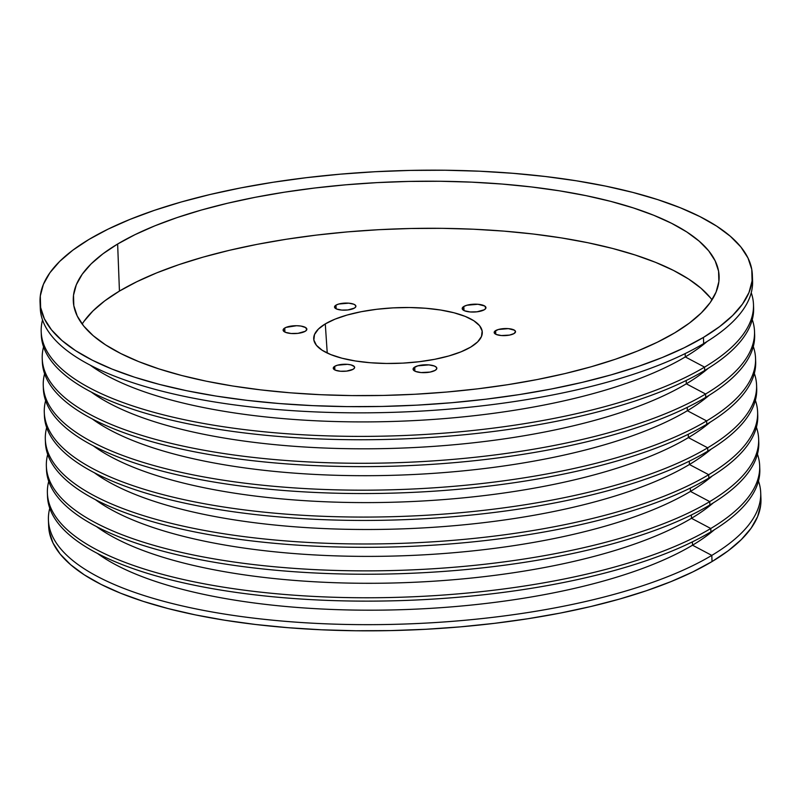 <?xml version="1.0" encoding="UTF-8"?>
<svg xmlns="http://www.w3.org/2000/svg" width="801" height="801" viewBox="0 0 801 801"><rect width="100%" height="100%" fill="white"/><g stroke="black" fill="none" stroke-linecap="round" stroke-linejoin="round"><path stroke-width="1.2" d="M284.745 328.03A11.885 3.915 177.8 0 1 298.022 325.767A11.885 3.915 177.8 0 1 306.853 329.201A11.885 3.915 177.8 0 1 305.221 331.294L297.982 333.346L291.093 333.496L285.516 332.345L283.133 330.292L283.764 328.76L286.107 327.359L296.61 325.717L300.986 326.067L305.662 327.579L306.743 329.792L305.221 331.294A11.885 3.915 177.8 0 1 291.944 333.556A11.885 3.915 177.8 0 1 283.113 330.112A11.885 3.915 177.8 0 1 284.745 328.03L284.896 332.075L284.745 328.03M463.829 306.483A11.885 3.915 177.8 0 1 477.116 304.22A11.885 3.915 177.8 0 1 485.947 307.654A11.885 3.915 177.8 0 1 484.315 309.747L477.066 311.799L470.177 311.949L464.6 310.798L462.217 308.745L463.829 306.483L466.913 305.231L477.967 304.27L484.755 306.032L485.837 308.245L484.315 309.747A11.885 3.915 177.8 0 1 471.028 312.01A11.885 3.915 177.8 0 1 462.197 308.565A11.885 3.915 177.8 0 1 463.829 306.483L463.989 310.528L463.829 306.483M414.718 367.088A11.885 3.915 177.8 0 1 427.994 364.825A11.885 3.915 177.8 0 1 436.825 368.27A11.885 3.915 177.8 0 1 435.193 370.352L430.137 372.075L421.066 372.565L415.489 371.414L413.106 369.361L413.737 367.819L417.792 365.847L428.845 364.886L434.422 366.037L436.445 367.339L436.715 368.86L435.193 370.352A11.885 3.915 177.8 0 1 421.917 372.615A11.885 3.915 177.8 0 1 413.086 369.181A11.885 3.915 177.8 0 1 414.718 367.088L414.868 371.133L414.718 367.088M335.989 305.151A10.693 3.524 177.8 0 1 347.944 303.118A10.693 3.524 177.8 0 1 355.894 306.212A10.693 3.524 177.8 0 1 354.422 308.095L347.904 309.947L341.707 310.077L336.69 309.046L334.538 307.194L335.989 305.151L338.763 304.03L348.715 303.168L353.732 304.2L355.544 305.381L355.794 306.743L354.422 308.095A10.693 3.524 177.8 0 1 342.478 310.127A10.693 3.524 177.8 0 1 334.528 307.033A10.693 3.524 177.8 0 1 335.989 305.151L336.13 308.796L335.989 305.151M495.639 330.613A10.693 3.524 177.8 0 1 507.584 328.58A10.693 3.524 177.8 0 1 515.534 331.674A10.693 3.524 177.8 0 1 514.072 333.546L509.516 335.098L501.346 335.539L496.33 334.498L494.187 332.655L494.758 331.274L498.402 329.491L508.355 328.63L514.472 330.212L515.524 331.514L514.072 333.546A10.693 3.524 177.8 0 1 502.117 335.589A10.693 3.524 177.8 0 1 494.167 332.495A10.693 3.524 177.8 0 1 495.639 330.613L495.779 334.257L495.639 330.613M334.728 366.317A10.693 3.524 177.8 0 1 346.683 364.285A10.693 3.524 177.8 0 1 354.633 367.379A10.693 3.524 177.8 0 1 353.161 369.261L346.643 371.113L340.445 371.243L335.429 370.212L333.276 368.36L334.728 366.317L337.501 365.196L347.454 364.335L351.048 364.906L354.292 366.548L354.533 367.909L353.161 369.261A10.693 3.524 177.8 0 1 341.216 371.294A10.693 3.524 177.8 0 1 333.266 368.2A10.693 3.524 177.8 0 1 334.728 366.317L334.868 369.962L334.728 366.317M325.286 323.904A84.345 27.825 177.8 0 1 420.024 307.874A84.345 27.825 177.8 0 1 482.292 332.565A84.345 27.825 177.8 0 1 470.718 347.093L460.996 351.839L448.86 355.954L434.773 359.289L419.263 361.712L402.943 363.123L386.432 363.474L370.362 362.743L355.364 360.971L341.997 358.217L330.783 354.593L322.152 350.237L316.435 345.311L313.852 340.014L314.503 334.538L318.367 329.101L325.286 323.904L335.008 319.158L347.143 315.033L361.241 311.709L376.74 309.286L393.061 307.874L409.571 307.524L425.641 308.255L440.65 310.027L454.017 312.78L465.231 316.405L473.852 320.76L479.569 325.687L482.152 330.983L481.501 336.46L477.636 341.897L470.718 347.093A84.345 27.825 177.8 0 1 376.87 363.173A84.345 27.825 177.8 0 1 313.732 339.043A84.345 27.825 177.8 0 1 325.286 323.904L327.239 353.041L325.286 323.904M117.637 244.015A323.143 106.583 177.8 0 1 478.858 182.498A323.143 106.583 177.8 0 1 719.098 276.025A323.143 106.583 177.8 0 1 674.752 332.846L689.421 323.063L701.275 312.951L710.187 302.608L716.064 292.115L718.877 281.602L718.567 271.139L715.163 260.856L708.685 250.833L699.193 241.171L686.787 231.96L671.578 223.299L653.726 215.269L633.391 207.94L610.762 201.381L586.082 195.664L559.559 190.838L531.474 186.953L502.077 184.05L471.669 182.147L440.53 181.266L408.961 181.426L377.271 182.608L345.762 184.811L314.743 188.015L284.505 192.18L255.339 197.276L227.534 203.254L201.361 210.042L177.051 217.592L154.863 225.822L134.989 234.663L117.637 244.015L102.969 253.787L91.114 263.899L82.203 274.252L76.325 284.735L73.512 295.259L73.822 305.712L77.226 316.005L83.704 326.027L93.196 335.689L105.602 344.891L120.811 353.551L138.663 361.591L158.999 368.921L181.627 375.479L206.308 381.196L232.831 386.022L260.916 389.897L290.312 392.81L320.72 394.713L351.859 395.584L383.429 395.434L415.118 394.252L446.628 392.039L477.646 388.845L507.884 384.67L537.05 379.574L564.855 373.606L591.028 366.808L615.338 359.259L637.526 351.028L657.401 342.197L674.752 332.846A323.143 106.583 177.8 0 1 313.531 394.352A323.143 106.583 177.8 0 1 73.291 300.836A323.143 106.583 177.8 0 1 117.637 244.015L119.439 291.083L117.637 244.015M712.019 299.864A323.143 106.583 -2.2 0 0 445.446 228.385A323.143 106.583 -2.2 0 0 119.439 291.083L104.771 300.856L92.926 310.968L84.015 321.321M760.71 492.725L760.95 498.893A356.405 117.557 -2.2 0 1 712.039 561.561L692.895 571.874L670.988 581.616L646.507 590.697L619.704 599.028L590.828 606.517L560.159 613.105L527.989 618.722L494.648 623.318L460.425 626.853L425.681 629.286L390.728 630.587L355.914 630.757L321.561 629.796L288.02 627.694L255.599 624.49L224.62 620.204L195.374 614.888L168.14 608.58L143.199 601.351L120.761 593.271L101.066 584.4L84.295 574.848L70.618 564.695L60.145 554.042L53.006 542.988L49.241 531.634L48.661 523.163A356.405 117.557 -2.2 0 0 48.661 526.257A356.405 117.557 -2.2 0 0 313.632 629.406A356.405 117.557 -2.2 0 0 712.039 561.561L711.799 555.393A356.405 117.557 177.8 0 1 313.391 623.238A356.405 117.557 177.8 0 1 48.42 520.089A356.405 117.557 177.8 0 1 49.762 508.255A356.405 117.557 -2.2 0 0 296.24 622.177A356.405 117.557 -2.2 0 0 711.799 555.393L692.525 545.201L692.394 541.866L692.525 545.201A334.357 110.278 177.8 0 1 383.689 610.092A334.357 110.278 177.8 0 1 97.452 553.431A334.357 110.278 -2.2 0 0 383.689 610.092A334.357 110.278 -2.2 0 0 692.525 545.201L711.799 555.393A356.405 117.557 -2.2 0 0 758.467 481.031A356.405 117.557 177.8 0 1 760.71 492.725A356.405 117.557 177.8 0 1 711.799 555.393L712.039 561.561L728.219 550.778L741.285 539.624L751.118 528.209L757.606 516.645L760.7 505.041L760.94 498.753M759.708 467.514A356.405 117.557 177.8 0 1 710.898 531.864A356.405 117.557 177.8 0 1 310.027 599.569A356.405 117.557 177.8 0 1 47.489 494.868A356.405 117.557 -2.2 0 0 47.519 496.55A356.405 117.557 -2.2 0 0 312.49 599.709A356.405 117.557 -2.2 0 0 710.898 531.864L710.767 528.5L691.483 518.307L691.363 514.973L691.483 518.307A334.357 110.278 177.8 0 1 382.658 583.198A334.357 110.278 177.8 0 1 96.42 526.537A334.357 110.278 -2.2 0 0 382.658 583.198A334.357 110.278 -2.2 0 0 691.483 518.307L710.767 528.5A356.405 117.557 177.8 0 1 312.36 596.345A356.405 117.557 177.8 0 1 47.389 493.196A356.405 117.557 177.8 0 1 48.731 481.361A356.405 117.557 -2.2 0 0 295.209 595.273A356.405 117.557 -2.2 0 0 710.767 528.5L710.898 531.864A356.405 117.557 -2.2 0 0 759.809 469.196L759.678 465.832A356.405 117.557 177.8 0 1 710.767 528.5A356.405 117.557 -2.2 0 0 757.436 454.127A356.405 117.557 177.8 0 1 759.678 465.832M758.677 440.61A356.405 117.557 177.8 0 1 709.866 504.97A356.405 117.557 177.8 0 1 308.996 572.675A356.405 117.557 177.8 0 1 46.458 467.974A356.405 117.557 -2.2 0 0 46.488 469.656A356.405 117.557 -2.2 0 0 311.459 572.805A356.405 117.557 -2.2 0 0 709.866 504.97L709.736 501.606L690.452 491.413L690.322 488.069L690.452 491.413A334.357 110.278 177.8 0 1 381.626 556.294A334.357 110.278 177.8 0 1 95.389 499.644A334.357 110.278 -2.2 0 0 381.626 556.294A334.357 110.278 -2.2 0 0 690.452 491.413L709.736 501.606A356.405 117.557 177.8 0 1 311.329 569.441A356.405 117.557 177.8 0 1 46.358 466.292A356.405 117.557 177.8 0 1 47.7 454.457A356.405 117.557 -2.2 0 0 294.177 568.38A356.405 117.557 -2.2 0 0 709.736 501.606L709.866 504.97A356.405 117.557 -2.2 0 0 758.777 442.292L758.647 438.928A356.405 117.557 177.8 0 1 709.736 501.606A356.405 117.557 -2.2 0 0 756.404 427.233A356.405 117.557 177.8 0 1 758.647 438.928M757.646 413.716A356.405 117.557 177.8 0 1 708.835 478.067A356.405 117.557 177.8 0 1 307.964 545.771A356.405 117.557 177.8 0 1 45.427 441.081A356.405 117.557 -2.2 0 0 45.457 442.763A356.405 117.557 -2.2 0 0 310.418 545.912A356.405 117.557 -2.2 0 0 708.835 478.067L708.705 474.703L689.421 464.51L689.291 461.176L689.421 464.51A334.357 110.278 177.8 0 1 380.595 529.401A334.357 110.278 177.8 0 1 94.348 472.74A334.357 110.278 -2.2 0 0 380.595 529.401A334.357 110.278 -2.2 0 0 689.421 464.51L708.705 474.703A356.405 117.557 177.8 0 1 310.287 542.547A356.405 117.557 177.8 0 1 45.327 439.399A356.405 117.557 177.8 0 1 46.668 427.564A356.405 117.557 -2.2 0 0 293.136 541.486A356.405 117.557 -2.2 0 0 708.705 474.703L708.835 478.067A356.405 117.557 -2.2 0 0 757.746 415.399L757.616 412.034A356.405 117.557 177.8 0 1 708.705 474.703A356.405 117.557 -2.2 0 0 755.373 400.34A356.405 117.557 177.8 0 1 757.616 412.034M756.605 386.823A356.405 117.557 177.8 0 1 707.804 451.173A356.405 117.557 177.8 0 1 306.923 518.878A356.405 117.557 177.8 0 1 44.395 414.177A356.405 117.557 -2.2 0 0 44.415 415.859A356.405 117.557 -2.2 0 0 309.386 519.008A356.405 117.557 -2.2 0 0 707.804 451.173L707.673 447.809L688.389 437.616L688.259 434.282L688.389 437.616A334.357 110.278 177.8 0 1 379.554 502.507A334.357 110.278 177.8 0 1 93.317 445.847A334.357 110.278 -2.2 0 0 379.554 502.507A334.357 110.278 -2.2 0 0 688.389 437.616L707.673 447.809A356.405 117.557 177.8 0 1 309.256 515.654A356.405 117.557 177.8 0 1 44.295 412.505A356.405 117.557 177.8 0 1 45.627 400.66A356.405 117.557 -2.2 0 0 292.105 514.582A356.405 117.557 -2.2 0 0 707.673 447.809L707.804 451.173A356.405 117.557 -2.2 0 0 756.705 388.495L756.585 385.141A356.405 117.557 177.8 0 1 707.673 447.809A356.405 117.557 -2.2 0 0 754.332 373.436A356.405 117.557 177.8 0 1 756.585 385.141M755.573 359.919A356.405 117.557 177.8 0 1 706.762 424.27A356.405 117.557 177.8 0 1 305.892 491.984A356.405 117.557 177.8 0 1 43.354 387.284A356.405 117.557 -2.2 0 0 43.384 388.966A356.405 117.557 -2.2 0 0 308.355 492.114A356.405 117.557 -2.2 0 0 706.762 424.27L706.632 420.915L687.358 410.723L687.228 407.379L687.358 410.723A334.357 110.278 177.8 0 1 378.523 475.604A334.357 110.278 177.8 0 1 92.285 418.953A334.357 110.278 -2.2 0 0 378.523 475.604A334.357 110.278 -2.2 0 0 687.358 410.723L706.632 420.915A356.405 117.557 177.8 0 1 308.225 488.75A356.405 117.557 177.8 0 1 43.254 385.601A356.405 117.557 177.8 0 1 44.596 373.767A356.405 117.557 -2.2 0 0 291.073 487.689A356.405 117.557 -2.2 0 0 706.632 420.915L706.762 424.27A356.405 117.557 -2.2 0 0 755.673 361.601L755.543 358.237A356.405 117.557 177.8 0 1 706.632 420.915A356.405 117.557 -2.2 0 0 753.3 346.543A356.405 117.557 177.8 0 1 755.543 358.237M754.542 333.026A356.405 117.557 177.8 0 1 705.731 397.376A356.405 117.557 177.8 0 1 304.861 465.081A356.405 117.557 177.8 0 1 42.323 360.39A356.405 117.557 -2.2 0 0 42.353 362.072A356.405 117.557 -2.2 0 0 307.324 465.221A356.405 117.557 -2.2 0 0 705.731 397.376L705.601 394.012L686.317 383.819L686.197 380.485L686.317 383.819A334.357 110.278 177.8 0 1 377.491 448.71A334.357 110.278 177.8 0 1 91.254 392.049A334.357 110.278 -2.2 0 0 377.491 448.71A334.357 110.278 -2.2 0 0 686.317 383.819L705.601 394.012A356.405 117.557 177.8 0 1 307.194 461.857A356.405 117.557 177.8 0 1 42.223 358.708A356.405 117.557 177.8 0 1 43.564 346.873A356.405 117.557 -2.2 0 0 290.042 460.785A356.405 117.557 -2.2 0 0 705.601 394.012L705.731 397.376A356.405 117.557 -2.2 0 0 754.642 334.708L754.512 331.344A356.405 117.557 177.8 0 1 705.601 394.012A356.405 117.557 -2.2 0 0 752.269 319.639A356.405 117.557 177.8 0 1 754.512 331.344M753.511 306.132A356.405 117.557 177.8 0 1 704.7 370.483A356.405 117.557 177.8 0 1 303.829 438.187A356.405 117.557 177.8 0 1 41.292 333.486A356.405 117.557 -2.2 0 0 41.322 335.168A356.405 117.557 -2.2 0 0 306.292 438.317A356.405 117.557 -2.2 0 0 704.7 370.483L704.57 367.118L685.286 356.926L685.155 353.581L685.286 356.926A334.357 110.278 177.8 0 1 376.46 421.817A334.357 110.278 177.8 0 1 90.223 365.156A334.357 110.278 -2.2 0 0 376.46 421.817A334.357 110.278 -2.2 0 0 685.286 356.926L704.57 367.118A356.405 117.557 177.8 0 1 306.162 434.963A356.405 117.557 177.8 0 1 41.191 331.804A356.405 117.557 177.8 0 1 42.533 319.969A356.405 117.557 -2.2 0 0 289.011 433.892A356.405 117.557 -2.2 0 0 704.57 367.118L704.7 370.483A356.405 117.557 -2.2 0 0 753.611 307.804L753.481 304.45A356.405 117.557 177.8 0 1 704.57 367.118A356.405 117.557 -2.2 0 0 751.238 292.745A356.405 117.557 177.8 0 1 753.481 304.45M752.339 277.837A356.405 117.557 177.8 0 1 703.668 343.579L703.428 337.421A356.405 117.557 177.8 0 1 305.021 405.256A356.405 117.557 177.8 0 1 40.05 302.107A356.405 117.557 177.8 0 1 88.961 239.439L108.105 229.126L130.012 219.384L154.493 210.303L181.296 201.972L210.172 194.483L240.841 187.895L273.011 182.278L306.352 177.682L340.575 174.147L375.319 171.714L410.272 170.413L445.086 170.243L479.439 171.204L512.98 173.306L545.401 176.51L576.38 180.796L605.626 186.112L632.86 192.42L657.801 199.649L680.239 207.729L699.934 216.6L716.705 226.152L730.382 236.305L740.855 246.958L747.994 258.012L751.759 269.366L752.089 280.891L748.995 292.495L742.507 304.06L732.675 315.474L719.608 326.628L703.428 337.421L684.284 347.734L662.377 357.476L637.896 366.558L611.093 374.878L582.217 382.377L551.549 388.966L519.378 394.583L486.037 399.178L451.814 402.713L417.071 405.146L382.117 406.447L347.304 406.618L312.951 405.646L279.409 403.554L246.988 400.35L216.01 396.064L186.763 390.748L159.529 384.44L134.588 377.211L112.15 369.121L92.455 360.26L75.684 350.708L62.007 340.555L51.534 329.892L44.395 318.838L40.631 307.494L40.3 295.959L43.394 284.355L49.882 272.791L59.715 261.376L72.781 250.222L88.961 239.439A356.405 117.557 177.8 0 1 487.368 171.594A356.405 117.557 177.8 0 1 752.339 274.743A356.405 117.557 177.8 0 1 703.428 337.421L703.668 343.579A356.405 117.557 177.8 0 1 300.745 411.173A356.405 117.557 177.8 0 1 40.29 305.191A356.405 117.557 -2.2 0 0 40.29 308.275A356.405 117.557 -2.2 0 0 305.251 411.424A356.405 117.557 -2.2 0 0 703.668 343.579A356.405 117.557 -2.2 0 0 752.58 280.911L752.339 274.743M710.487 297.902L701.005 288.24L688.6 279.028L673.391 270.368L655.538 262.338L635.193 255.008L612.575 248.45L587.884 242.733L561.371 237.907L533.276 234.022L503.889 231.119L473.471 229.216L442.332 228.335L410.773 228.495L379.083 229.677L347.574 231.879L316.545 235.083L286.317 239.249L257.151 244.345L229.346 250.323L203.164 257.111L178.863 264.66L156.666 272.891L136.801 281.732L119.439 291.083A323.143 106.583 -2.2 0 0 82.173 324.065M707.153 341.456A334.357 110.278 177.8 0 1 685.286 356.926A334.357 110.278 -2.2 0 0 707.153 341.456M708.184 368.35A334.357 110.278 177.8 0 1 686.317 383.819A334.357 110.278 -2.2 0 0 708.184 368.35M709.225 395.243A334.357 110.278 177.8 0 1 687.358 410.723A334.357 110.278 -2.2 0 0 709.225 395.243M710.257 422.147A334.357 110.278 177.8 0 1 688.389 437.616A334.357 110.278 -2.2 0 0 710.257 422.147M711.288 449.041A334.357 110.278 177.8 0 1 689.421 464.51A334.357 110.278 -2.2 0 0 711.288 449.041M712.319 475.944A334.357 110.278 177.8 0 1 690.452 491.413A334.357 110.278 -2.2 0 0 712.319 475.944M713.351 502.838A334.357 110.278 177.8 0 1 691.483 518.307A334.357 110.278 -2.2 0 0 713.351 502.838M714.392 529.731A334.357 110.278 177.8 0 1 692.525 545.201A334.357 110.278 -2.2 0 0 714.392 529.731M48.661 526.257L48.42 520.089M40.29 308.275L40.05 302.107M41.322 335.168L41.191 331.804M42.353 362.072L42.223 358.708M43.384 388.966L43.254 385.601M44.415 415.859L44.295 412.505M45.457 442.763L45.327 439.399M46.488 469.656L46.358 466.292M47.519 496.55L47.389 493.196"/></g></svg>
